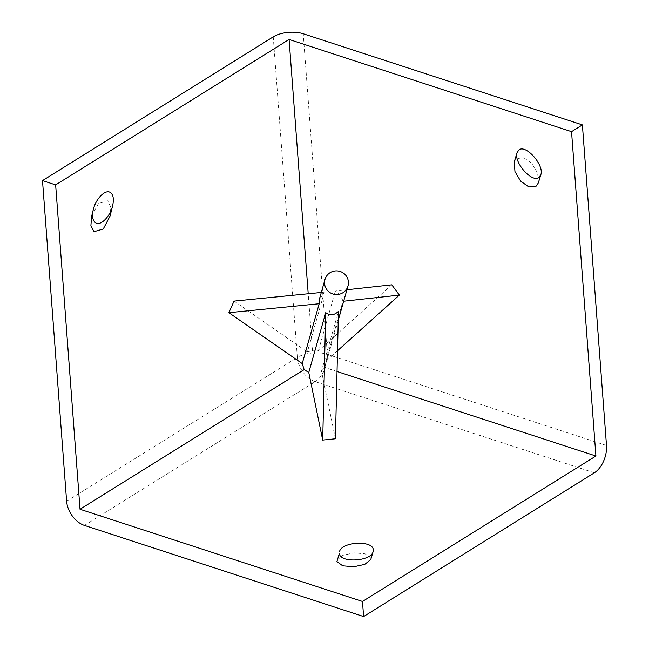 <?xml version="1.0" encoding="UTF-8"?>
<svg xmlns="http://www.w3.org/2000/svg" width="649" height="649" viewBox="0 0 649 649"><rect width="100%" height="100%" fill="white"/><g stroke="black" fill="none" stroke-linecap="round" stroke-linejoin="round"><path stroke-width="0.49" stroke-dasharray="3.25 2.43" d="M336.993 560.144L342.997 555.244L354.021 552.875L365.095 553.816L370.855 558.067L370.782 559.495M91.582 216.49L98.397 203.51L107.702 200.801L110.752 206.909L110.07 216.012M514.259 161.861L516.223 158.64L523.767 157.707L532.018 163.605L537.664 173.145L538.362 182.823M391.785 284.83L318.383 350.866L312.51 350.882L307.375 352.001L324.354 292.155L319.259 299.651M335.428 438.765L321.49 371.163L338.47 311.325M321.49 371.163L324.743 367.496L325.384 365.663L325.952 361.144L342.932 301.298C342.039 297.696 339.516 294.273 335.363 291.02L346.923 289.754M318.383 350.866L335.363 291.02M337.034 371.512L324.743 367.496M234.038 301.104L307.375 352.001M312.51 350.882L308.21 293.762M337.529 350.728L325.952 361.144M324.354 292.155L321.296 292.464M342.932 301.298L343.67 301.217M273.237 36.855L297.347 357.453L66.612 501.198M606.499 445.49L327.339 354.354L303.229 33.764M84.451 525.422L315.187 381.669L594.338 472.805M315.187 381.669A21.352 14.148 58.1 0 1 297.347 357.453A21.352 9.913 -4.3 0 1 327.339 354.354A21.352 12.55 -71.9 0 1 315.187 381.669M338.259 320.298L325.384 365.663"/><path stroke-width="0.97" d="M373.126 551.618L370.782 559.495L364.77 564.395L353.754 566.764L342.68 565.814L336.92 561.572L339.362 553.362C339.549 563.218 371.041 561.588 373.126 551.618L373.297 549.865C373.11 540.017 341.609 541.639 339.524 551.609M112.61 205.814L110.07 216.012L103.256 228.992L93.951 231.701L90.901 225.592L91.582 216.49L93.326 209.481C91.777 216.612 92.702 221.147 96.093 223.102C101.122 225.714 110.225 216.19 112.61 205.814C114.159 198.683 113.242 194.148 109.843 192.193C104.822 189.581 95.719 199.113 93.326 209.481M540.82 174.768L538.362 182.823L536.399 186.044L528.854 186.977L520.603 181.087L514.949 171.539L514.259 161.861L517.083 152.612C513.375 162.185 532.188 183.407 539.043 177.388L540.82 174.768C544.519 165.195 525.706 143.973 518.859 149.992L517.083 152.612M324.987 279.459A11.958 11.836 -164.2 0 1 339.719 271.331A11.958 11.836 -164.2 0 1 343.556 292.31A11.958 11.836 -164.2 0 1 324.987 279.459L319.259 299.651L319.194 303.748L228.878 312.696L302.223 363.586L319.194 303.748M302.223 363.586L304.17 369.622L308.77 372.477L325.741 312.64C329.716 315.763 333.813 315.471 338.04 311.755L338.47 311.325L335.428 438.765L322.699 440.079L308.77 372.477M304.17 369.622L80.03 509.262L55.644 184.9L289.089 39.459L571.534 131.658L582.388 124.892L303.229 33.764A21.352 9.913 -4.3 0 0 273.237 36.855L42.501 180.609L55.644 184.9M337.034 371.512L595.92 456.02L362.475 601.461L80.03 509.262M228.878 312.696L234.038 301.104L321.296 292.464M308.21 293.762L289.089 39.459M595.92 456.02L571.534 131.658M346.923 289.754L391.785 284.83L399.354 295.1L337.529 350.728M362.475 601.461L363.61 616.55L84.451 525.422A21.352 14.148 -121.9 0 1 66.612 501.198L42.501 180.609M363.61 616.55L594.338 472.805A21.352 12.55 108.1 0 0 606.499 445.49L582.388 124.892M325.741 312.64L322.699 440.079M343.67 301.217L399.354 295.1M347.994 285.982L338.259 320.298"/></g></svg>
